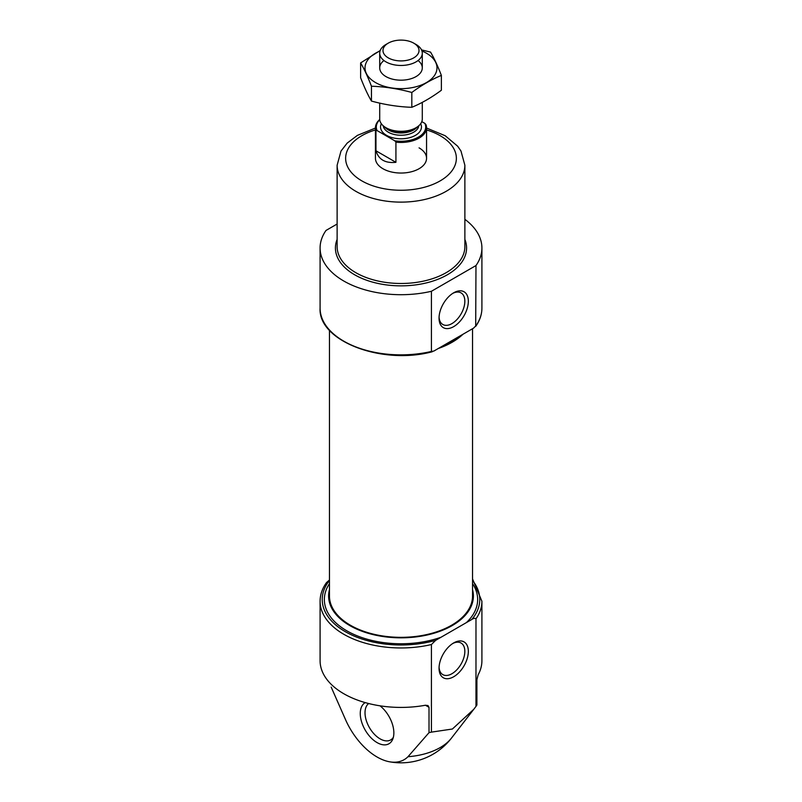 <?xml version="1.0" encoding="UTF-8"?>
<svg xmlns="http://www.w3.org/2000/svg" width="802" height="802" viewBox="0 0 802 802"><rect width="100%" height="100%" fill="white"/><g stroke="black" fill="none" stroke-linecap="round" stroke-linejoin="round"><path stroke-width="1.2" d="M472.538 580.468A78.776 45.483 180 0 1 471.756 619.505L435.626 640.367L431.416 644.537L431.416 732.126A80.912 46.716 0 0 1 429.02 732.657L407.997 756.707A54.165 31.268 -120 0 1 389.391 761.76A63.879 63.879 0 0 0 451.496 738.061A55.318 31.94 180 0 1 440.118 747.614A55.318 31.94 180 0 1 407.997 756.707M429.02 732.657L429.02 707.304L427.987 705.559L425.431 705.239A80.912 46.716 180 0 1 320.088 660.708L320.088 601.249C320.128 594.723 322.264 588.508 326.494 582.593L329.462 579.996M475.977 618.813L475.977 706.392A80.912 46.716 0 0 0 476.899 705.018L476.899 679.665L478.132 674.813A80.912 46.716 180 0 0 481.912 660.708L481.912 601.249A80.912 46.716 180 0 1 475.977 618.813C474.934 618.001 473.531 618.232 471.756 619.505M389.391 761.76A54.165 31.268 -120 0 1 346.123 720.988L331.186 687.113M475.977 706.392L473.822 709.249L452.388 729.018L431.416 732.126M320.088 247.998A80.912 46.716 180 0 0 431.416 291.276L475.977 265.552L475.696 326.364C479.807 320.559 481.882 314.484 481.912 308.148A80.912 46.716 180 0 1 475.977 325.702L473.541 328.158L433.852 351.065L431.416 351.436A80.912 46.716 180 0 1 320.088 308.148L320.088 247.998A80.912 46.716 180 0 1 326.023 230.435L337.121 224.029M464.879 219.327A80.912 46.716 180 0 1 481.912 247.998A80.912 46.716 180 0 1 475.977 265.552M431.416 291.276L431.416 351.436L432.338 351.727C382.143 365.351 318.013 341.101 320.088 308.148M472.538 589.64A72.391 41.794 180 0 1 473.391 596.036A72.391 41.794 180 0 1 401 637.831A72.391 41.794 180 0 1 328.609 596.036A72.391 41.794 180 0 1 329.462 589.64M463.005 334.233A72.391 41.794 180 0 1 438.363 348.469M472.538 328.73L472.538 596.036A71.538 41.303 180 0 1 401 637.339A71.538 41.303 180 0 1 329.462 596.036L329.462 330.274M365.241 702.602A23.749 13.714 -120 0 0 361.532 721.62A23.749 13.714 -120 0 0 377.06 742.592A23.749 13.714 -120 0 0 392.749 739.183A23.749 13.714 -120 0 0 380.018 705.82M453.691 642.923L453.691 642.923A20.712 11.96 120 0 0 439.045 668.287A20.712 11.96 120 0 0 453.691 676.748A20.712 11.96 120 0 0 468.338 651.374A20.712 11.96 120 0 0 453.691 642.923M453.691 292.8L453.691 292.8A20.712 11.96 120 0 0 439.045 318.163A20.712 11.96 120 0 0 453.691 326.625A20.712 11.96 120 0 0 468.338 301.251A20.712 11.96 120 0 0 453.691 292.8L453.691 292.8M368.669 703.524A21.293 12.291 -120 0 0 366.384 720.798A21.293 12.291 -120 0 0 380.078 738.853A21.293 12.291 -120 0 0 390.714 739.905A21.293 12.291 -120 0 0 393.351 737.319M439.075 667.234A18.235 10.526 120 0 0 442.824 674.622A18.235 10.526 120 0 0 461.06 664.086A18.235 10.526 120 0 0 461.06 643.034A18.235 10.526 120 0 0 452.789 643.475M439.075 317.111A18.235 10.526 120 0 0 442.824 324.499A18.235 10.526 120 0 0 461.06 313.963A18.235 10.526 120 0 0 461.06 292.9A18.235 10.526 120 0 0 452.789 293.352M419.065 147.859A25.554 14.747 180 0 1 426.554 158.295A25.554 14.747 180 0 1 401 173.042A25.554 14.747 180 0 1 375.446 158.295L375.446 127.698A25.554 14.747 180 0 1 379.727 119.528M424.91 123.418L426.042 124.771A25.554 14.747 180 0 1 426.554 127.698A25.554 14.747 180 0 1 395.927 142.155L394.795 140.801A24.702 14.256 180 0 0 424.91 123.418L421.802 121.623M394.795 140.801L377.09 130.586A24.702 14.256 180 0 1 379.747 119.739M377.09 130.586L375.958 130.616A25.554 14.747 180 0 1 375.446 127.698M395.927 142.155L395.927 162.315L375.958 150.786C378.634 159.578 385.291 163.428 395.927 162.315M375.958 130.616L375.958 150.786M385.942 44.481L388.258 43.148A18.025 10.406 180 0 1 413.742 43.148A18.025 10.406 180 0 1 413.742 57.864A18.025 10.406 180 0 1 388.258 57.864A18.025 10.406 180 0 1 388.258 43.148L385.942 44.481A21.293 12.291 180 0 0 379.707 53.173L379.707 67.889M413.742 43.148L416.058 44.481A21.293 12.291 180 0 1 422.293 53.173A21.293 12.291 180 0 1 401 65.463A21.293 12.291 180 0 1 379.707 53.173M422.293 102.375L422.293 119.007A21.293 12.291 180 0 1 416.058 127.698A21.293 12.291 180 0 1 385.942 127.698A21.293 12.291 180 0 1 379.707 119.007L379.707 103.117M421.962 51.007A35.98 20.772 180 0 1 426.443 53.203A35.98 20.772 180 0 1 425.02 83.358A35.98 20.772 180 0 1 372.94 80.892A35.98 20.772 180 0 1 380.038 51.007M418.053 60.531A21.293 12.291 180 0 1 416.058 76.581A21.293 12.291 180 0 1 385.942 76.581A21.293 12.291 180 0 1 383.947 60.531M380.208 50.526L360.629 62.917C364.238 69.072 367.837 76.842 371.446 86.225C384.9 86.696 398.363 88.771 411.817 92.471C421.541 85.243 431.396 79.558 441.371 75.408C437.762 66.025 434.163 58.255 430.554 52.1L421.511 49.874M360.629 62.917L360.629 77.764C364.238 87.137 367.837 94.907 371.446 101.062L371.446 86.225M441.371 75.408L441.371 90.245C431.646 97.473 421.792 103.167 411.817 107.308C398.363 106.846 384.9 104.761 371.446 101.062M411.817 92.471L411.817 107.308M431.416 644.537A80.912 46.716 180 0 1 320.088 601.249M464.879 239.427A65.574 37.864 180 0 1 447.366 274.765A65.574 37.864 180 0 1 369.161 281.091A65.574 37.864 180 0 1 337.121 239.427M457.431 337.452A72.391 41.794 180 0 1 446.343 343.857M472.538 583.625A76.651 44.25 180 0 1 466.383 622.613M441.01 637.259A76.651 44.25 180 0 1 351.948 633.52A76.651 44.25 180 0 1 329.462 583.625M435.626 640.367A78.776 45.483 180 0 1 345.943 632.036A78.776 45.483 180 0 1 329.462 580.468M429.02 707.304L425.431 705.239M426.554 129.934A55.358 31.96 180 0 1 440.148 180.891A55.358 31.96 180 0 1 356.349 177.182A55.358 31.96 180 0 1 375.446 129.934M426.554 128.039L445.22 135.749L457.671 146.225L460.97 151.017L464.879 165.242A63.879 36.882 180 0 1 446.163 191.317A63.879 36.882 180 0 1 376.559 199.317A63.879 36.882 180 0 1 337.121 165.242L341.01 151.047L347.206 143.077L357.391 135.388L375.446 128.039M464.879 165.242L464.879 246.605A63.879 36.882 180 0 1 446.163 272.68A63.879 36.882 180 0 1 376.559 280.68A63.879 36.882 180 0 1 337.121 246.605L337.121 165.242M420.649 123.739A20.441 11.799 180 0 1 401 138.796A20.441 11.799 180 0 1 381.351 123.739M416.058 127.698L414.173 128.781A18.636 10.757 180 0 1 387.827 128.781L385.942 127.698M417.281 126.927A17.885 10.326 180 0 1 401 132.972A17.885 10.326 180 0 1 384.719 126.927M418.834 125.724A17.885 10.326 180 0 1 401 135.237A17.885 10.326 180 0 1 383.166 125.724M451.496 738.061L473.37 709.83M481.912 247.998L481.912 308.148M481.912 601.249L472.538 578.914M426.554 127.698L426.554 158.295M422.293 53.173L422.293 67.889"/></g></svg>
